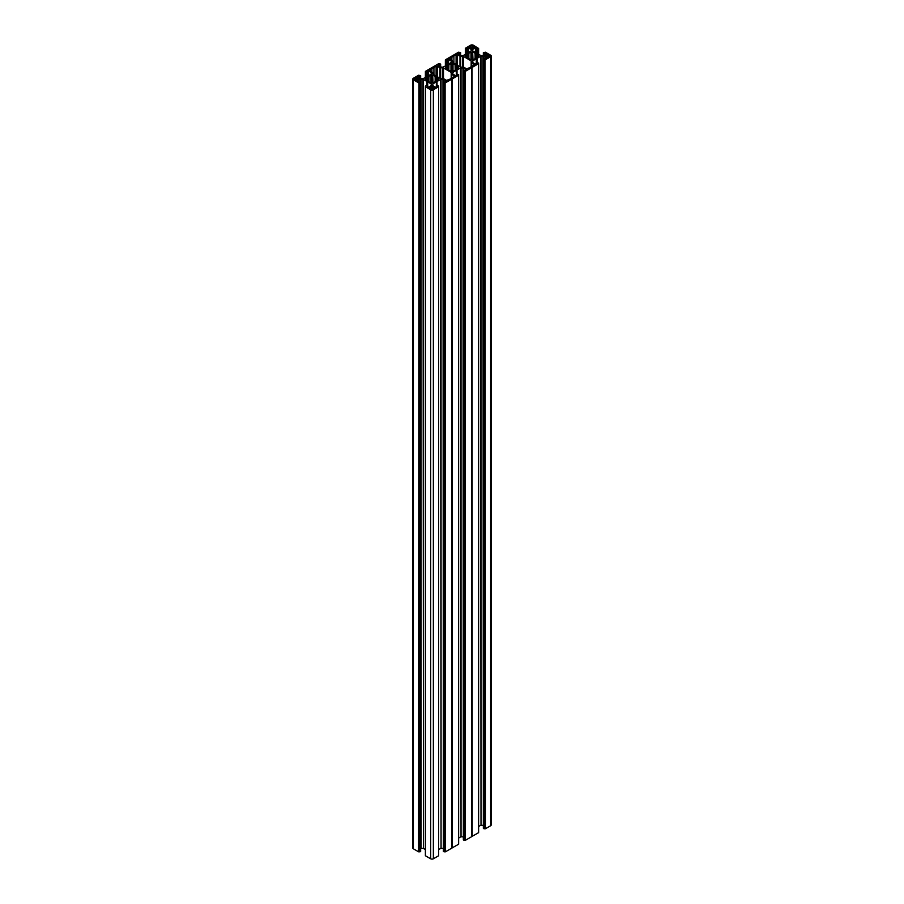 <?xml version="1.0" encoding="UTF-8"?>
<svg xmlns="http://www.w3.org/2000/svg" width="904" height="904" viewBox="0 0 904 904"><rect width="100%" height="100%" fill="white"/><g stroke="black" fill="none" stroke-linecap="round" stroke-linejoin="round"><path stroke-width="1.36" d="M445.288 67.111L447.299 67.382A4.712 2.723 180 0 0 447.288 67.506A4.712 2.723 180 0 0 447.299 67.619L447.084 69.122M445.435 68.162L448.52 69.337A4.712 2.723 180 0 0 448.825 69.506L448.904 65.393L448.825 69.506M432.225 76.32L432.462 81.868L432.225 76.32A4.712 2.723 0 0 0 431.818 76.32L431.818 81.755A4.712 2.723 0 0 0 432.225 81.755M433.027 82.908L432.7 75.156L433.027 82.908L435.378 81.552M431.411 82.829L431.005 75.156L431.005 82.908L431.57 81.868M425.309 78.648L427.321 78.908A4.712 2.723 180 0 0 427.309 79.032A4.712 2.723 180 0 0 427.321 79.156L427.106 80.659M425.445 79.699L428.541 80.863A4.712 2.723 180 0 0 428.846 81.044L428.925 76.93L428.846 81.044M455.141 70.15L453.006 71.382L452.203 70.218A4.712 2.723 0 0 1 451.797 70.218L450.994 71.382L448.644 70.026M438.587 79.699L436.722 79.156L436.722 80.784L436.722 78.908A4.712 2.723 180 0 1 436.734 79.032A4.712 2.723 180 0 1 436.722 79.156L438.734 78.648M438.587 79.382L435.502 80.863A4.712 2.723 0 0 1 435.197 81.044L435.118 76.93L435.197 81.044M452.203 70.218L452.441 64.659L452.441 70.342M452.61 71.292L453.006 63.619L453.006 71.382M452.203 64.783A4.712 2.723 0 0 0 451.797 64.783L451.559 70.342M451.39 71.292L450.994 63.619L450.994 71.382M465.266 55.573L467.278 55.845A4.712 2.723 180 0 0 467.266 55.969A4.712 2.723 180 0 0 467.278 56.082L467.063 57.585M465.413 56.636L468.498 57.799A4.712 2.723 180 0 0 468.803 57.98L468.803 53.957A4.712 2.723 0 0 0 468.498 54.138L468.498 57.799M472.182 53.246L472.43 58.805L472.182 53.246A4.712 2.723 0 0 0 471.775 53.246L471.775 58.681A4.712 2.723 0 0 0 472.182 58.681M472.995 59.845L472.656 52.093L472.995 59.845L475.334 58.489M471.368 59.754L470.973 52.093L470.973 59.845L471.538 58.805M458.565 68.162L456.701 67.619L456.701 69.246L456.701 67.382A4.712 2.723 180 0 1 456.712 67.506A4.712 2.723 180 0 1 456.701 67.619L458.712 67.111M458.565 67.856L455.48 69.337A4.712 2.723 0 0 1 455.175 69.506L455.096 65.393L455.175 69.506M478.555 56.636L476.679 56.093L476.679 57.709L476.679 55.845A4.712 2.723 180 0 1 476.69 55.969A4.712 2.723 180 0 1 476.679 56.082L478.691 55.573M478.555 56.319L475.459 57.799A4.712 2.723 180 0 1 475.154 57.98L475.075 53.856L475.154 57.98M458.565 75.055L458.565 844.053M458.565 844.246L452.079 847.941L451.864 78.953L451.774 848.167L451.842 79.089M445.435 851.817L445.107 82.818L445.435 851.817L451.774 848.167M445.107 851.817L444.045 851.817L444.045 82.818L444.372 851.817M436.914 86.049L436.914 81.563L440.553 79.495L443.468 79.495L446.18 81.111L443.378 82.377L443.446 851.478L444.045 851.817M443.378 848.449L442.971 79.371M441.05 79.371L441.05 848.37L442.971 848.37M441.05 848.37L440.553 79.495M438.655 849.59L440.553 848.494M438.576 86.592L438.576 855.591M438.576 855.783L433.355 858.8L433.355 89.801A1.887 1.085 180 0 1 430.688 89.801L430.688 858.8A1.887 1.085 0 0 0 433.355 858.8M427.648 86.818L427.648 81.857L431.231 83.959L431.434 85.36L428.586 87.168L426.394 85.631L425.388 86.072L425.456 855.783L430.688 858.8M425.388 849.59L423.49 848.494L423.49 79.495L420.575 79.495L417.93 81.021M422.993 79.371L423.49 848.494M422.993 848.37L421.072 848.37L421.072 79.371M417.93 81.213L420.665 82.377L420.597 851.285M420.597 851.478L419.998 851.817L419.671 82.818L419.998 851.817M418.936 851.817L418.936 82.818L418.597 851.817L419.671 851.817M418.597 851.817L413.377 848.799A1.887 1.085 180 0 1 412.823 848.031L412.823 79.032A1.887 1.085 0 0 0 413.377 79.801L413.377 848.799M491.177 55.969L491.177 824.968A1.887 1.085 180 0 1 490.623 825.736L490.623 56.737A1.887 1.085 0 0 0 491.177 55.969A1.887 1.085 0 0 0 490.623 55.2L485.403 52.183L483.335 52.624L484.205 53.189L484.205 55.054M485.403 828.753L485.064 59.754L485.403 828.753L490.623 825.736M485.064 828.753L484.002 828.753L484.002 59.754L484.329 828.753M476.871 62.986L476.871 58.489L480.51 56.421L483.425 56.421L486.137 58.037L483.335 59.314L483.403 828.403L484.002 828.753M483.335 825.375L482.928 56.308M481.007 56.308L481.007 825.307L482.928 825.307M481.007 825.307L480.51 56.421M478.611 826.516L480.51 825.42M478.544 63.517L478.544 832.516M478.544 832.708L472.069 836.403L471.843 67.427L471.752 836.629L471.82 67.551M465.424 840.291L465.085 71.292L465.424 840.291L471.752 836.629M465.085 840.291L464.023 840.291L464.023 71.292L464.351 840.291M456.893 74.523L456.893 70.026L460.531 67.958L463.447 67.958L466.159 69.574L463.356 70.851L463.424 839.94L464.023 840.291M463.356 836.912L462.95 67.845M461.029 67.845L461.029 836.844L462.95 836.844M461.029 836.844L460.531 67.958M458.633 838.053L460.531 836.957M456.373 75.281L456.893 70.026M463.424 70.941L464.023 71.292M465.085 71.292L464.351 71.292M465.424 71.292L471.752 67.63M472.069 67.404L472.204 836.369M478.544 63.709L472.204 67.371M476.724 63.122L478.544 63.099M476.351 63.743L476.351 58.794L472.769 60.884L472.769 62.579L475.414 64.094L476.826 63.416M483.403 59.404L484.002 59.754M485.064 59.754L484.329 59.754M485.403 59.754L490.623 56.737M484.42 54.929L484.205 53.189M484.42 53.223L484.838 54.692M485.052 54.568L484.838 53.178M485.052 53.212L486.069 53.788M472.769 51.042L472.769 49.358L472.769 51.042L481.007 55.63L483.425 55.506L486.069 53.98M472.769 49.358L475.741 47.833L475.741 52.76M476.747 48.726L475.741 47.833M476.747 48.42L477.606 49.37L478.544 48.839M478.544 48.409L473.312 45.2A1.887 1.085 180 0 0 470.645 45.2L465.345 48.319M467.21 48.726L465.345 48.929L465.345 54.409M467.21 48.42L468.215 47.833L468.215 52.76M457.899 53.98L460.531 55.506L462.95 55.63L467.515 53.392L471.391 50.748L471.187 49.358L468.215 47.833M458.904 54.568L458.904 53.212L457.899 53.788M458.904 53.212L459.119 54.692M459.537 54.929L459.119 53.178M459.537 53.223L460.554 52.522L458.565 52.183L445.367 59.845M447.231 60.263L447.254 64.952L447.254 60.342L445.367 60.466L445.367 65.947M447.231 59.946L448.237 59.37L448.237 64.286M437.92 65.517L440.553 67.043L442.971 67.156L447.536 64.93L451.412 62.286L451.209 60.884L448.237 59.37M438.926 66.105L438.926 64.749L437.92 65.325M438.926 64.749L439.141 66.229M439.559 66.467L439.141 64.704M439.559 64.76L440.576 64.06L438.576 63.709L425.388 71.382M427.253 71.8L425.388 72.004L425.388 77.484M427.253 71.484L428.259 70.907L428.259 75.823M417.93 77.055L420.575 78.58L422.993 78.693L427.558 76.456L431.434 73.823L431.231 72.422L428.259 70.907M418.947 77.642L418.947 76.275L417.93 76.863M418.947 76.275L419.162 77.767M419.58 78.004L419.162 76.241M419.58 76.286L420.597 75.597L418.597 75.247L413.377 78.264A1.887 1.085 0 0 0 412.823 79.032M418.597 82.818L413.377 79.801M418.936 82.818L419.671 82.818M420.597 82.479L419.998 82.818M427.129 86.049L427.129 81.563L423.49 79.495M425.456 86.784L430.688 89.801M438.576 86.784L433.355 89.801M436.779 86.592L437.649 85.631L438.576 86.162M436.395 86.818L436.395 81.857L432.813 83.959L432.813 85.643L435.445 87.168L436.858 86.49M443.446 82.479L444.045 82.818M445.107 82.818L444.372 82.818M445.435 82.818L451.774 79.168M452.079 78.942L452.226 847.907M458.565 75.247L452.226 78.908M456.746 74.659L458.565 74.636M456.373 70.32L452.791 72.422L452.588 73.823L455.435 75.631L456.836 74.953M475.007 47.223L474.238 47.663A4.757 2.746 180 0 0 472.916 48.432L471.052 48.432A4.757 2.746 0 0 0 469.718 47.663L468.95 47.223M468.95 47.031L469.718 46.579A4.757 2.746 0 0 0 471.052 45.81L471.312 48.579M475.007 47.031L474.238 46.579A4.757 2.746 180 0 1 472.916 45.81L471.312 45.663M484.363 56.116L485.03 56.5A4.757 2.746 180 0 1 486.363 57.268L488.228 57.268A4.757 2.746 180 0 1 489.561 56.5L489.832 55.585L489.832 56.353M484.363 55.811L485.03 55.426A4.757 2.746 0 0 0 486.363 54.658L487.132 54.217L487.132 57.72M487.459 57.72L487.132 54.217M487.459 54.217L488.228 54.658A4.757 2.746 0 0 0 489.561 55.426L489.832 55.585M475.764 57.777L475.459 54.138A4.712 2.723 0 0 0 475.154 53.957M475.764 54.15L476.08 57.901M476.385 57.89L476.08 54.025M476.385 54.048L478.691 55.381M472.589 59.754L472.43 58.805M468.848 58.613L470.973 59.845M465.413 56.319L467.063 56.229M467.583 57.89L467.583 54.048L465.266 55.381M467.583 54.048L467.876 57.901M468.193 57.777L467.876 54.025M468.656 53.426L470.973 52.093M471.368 52.172L471.538 53.133M472.589 52.172L472.43 53.133M475.301 53.426L472.995 52.093M463.469 67.19L463.469 56.432L462.803 56.274L462.803 67.19M463.469 56.432L471.165 60.873L471.718 62.884L474.272 64.365L472.091 66.399A3.763 2.17 0 0 0 470.069 67.563L466.554 68.828L463.989 67.348L460.509 67.032L452.814 62.591L452.271 60.579L449.424 58.715L451.887 57.065A3.763 2.17 180 0 0 453.91 55.901L456.091 54.635L456.091 64.478M460.656 67.099L460.656 56.274L456.091 54.635M460.656 56.274L462.803 56.274M445.435 67.856L447.084 67.755M447.604 69.416L447.604 65.585L445.288 66.919M447.604 65.585L447.898 69.438M448.214 69.314L447.898 65.563M448.214 65.687L448.52 65.664A4.712 2.723 180 0 1 448.825 65.495L448.859 69.529M448.678 64.964L450.994 63.619M451.39 63.709L451.559 64.659M452.61 63.709L452.441 64.659M455.322 64.964L453.006 63.619M455.785 69.314L455.48 65.664A4.712 2.723 0 0 0 455.175 65.495L455.141 69.529M455.785 65.687L456.102 69.438M456.396 69.416L456.102 65.563M456.396 65.585L458.712 66.919M419.637 78.885L418.97 78.501A4.757 2.746 180 0 1 417.637 77.733L416.868 77.281L416.868 80.784L417.637 80.343L417.637 77.733M419.637 79.19L418.97 79.575A4.757 2.746 0 0 0 417.637 80.343M414.168 79.416L414.168 78.648L414.439 79.575A4.757 2.746 0 0 1 415.772 80.343L416.868 80.784M416.541 80.784L416.541 77.281L415.772 77.733A4.757 2.746 180 0 1 414.439 78.501L414.168 78.648M432.293 89.473L432.293 86.185L432.948 86.569A4.757 2.746 0 0 0 434.282 87.338L435.05 87.778M435.05 87.97L434.282 88.422A4.757 2.746 0 0 0 432.948 89.191L431.084 89.191L431.084 86.569A4.757 2.746 180 0 1 429.762 87.338L428.993 87.778L429.762 88.422A4.757 2.746 180 0 1 431.084 89.191M432.293 86.185L431.084 86.569M425.445 79.382L427.106 79.292M427.615 80.953L427.615 77.111L425.309 78.456M427.615 77.111L427.92 80.976M428.236 80.851L427.92 77.1M428.236 77.224L428.541 77.202A4.712 2.723 180 0 1 428.846 77.021M428.699 76.49L431.005 75.156M431.411 75.247L431.57 76.196M432.632 75.247L432.462 76.196M435.344 76.693L433.027 75.156M435.807 80.851L435.502 77.202A4.712 2.723 0 0 0 435.197 77.021M435.807 77.224L436.123 80.976M436.417 80.953L436.123 77.1M436.417 77.111L438.734 78.456M432.632 82.829L432.462 81.868M428.88 81.688L431.005 82.908M451.458 78.139L451.458 74.038L454.576 76.286L452.113 77.936A3.763 2.17 180 0 0 450.09 79.1L446.576 80.366L444.011 78.885L440.53 78.569L432.835 74.128L432.564 72.501L432.564 73.744M432.564 72.501L429.445 70.252L431.909 68.602A3.763 2.17 0 0 0 433.931 67.438L436.112 66.173L436.112 76.015M440.677 78.637L440.677 67.811L436.112 66.173M440.677 67.811L442.824 67.811L442.824 78.727M443.491 78.727L443.491 67.969L442.824 67.811M443.491 67.969L451.186 72.41L451.458 74.038M484.702 828.539L484.702 59.54M476.442 63.698L476.442 58.545M488.228 57.268L488.228 54.658M486.363 57.268L486.363 54.658M485.03 56.5L485.03 55.426M489.561 56.5L489.561 55.426M471.436 66.602L471.436 62.5M471.843 836.426L471.843 67.427M464.724 840.076L464.724 71.077M456.463 75.224L456.463 70.071M471.391 50.748L471.391 49.641M469.718 47.663L469.718 46.579M471.052 48.432L471.052 45.81M474.238 47.663L474.238 46.579M472.916 48.432L472.916 45.81M453.91 63.223L453.91 55.901M451.887 60.365L451.887 57.065M451.412 62.286L451.412 61.178M434.282 88.422L434.282 87.338M432.948 89.191L432.948 86.569M436.485 86.761L436.485 81.609M429.762 88.422L429.762 87.338M427.558 86.761L427.558 81.609M444.745 851.613L444.745 82.614M451.864 847.952L451.864 78.953M415.772 80.343L415.772 77.733M418.97 79.575L418.97 78.501M414.439 79.575L414.439 78.501M419.298 851.613L419.298 82.614M431.909 71.891L431.909 68.602M433.931 74.761L433.931 67.438M448.52 65.664L448.52 69.337M483.425 56.421L483.425 59.201M476.996 58.455L476.996 62.918M476.894 56.229L476.894 57.585M475.459 54.138L475.459 57.799M483.403 55.528L483.403 52.714M472.769 62.579L472.769 60.884M476.295 58.862L476.295 63.777M471.165 66.715L471.165 60.873M474.272 65.133L474.272 64.365M471.718 62.884L471.718 66.501M463.447 67.958L463.447 70.738M457.017 69.992L457.017 74.456M456.916 67.755L456.916 69.122M455.48 65.664L455.48 69.337M468.803 53.957L468.803 57.98M466.023 49.37L466.023 54.025M465.424 54.376L465.424 49.031M466.351 53.833L466.351 49.37M467.165 48.906L467.165 53.426M471.187 49.358L471.187 51.042M468.554 52.568L468.554 47.833M471.775 58.681L471.775 53.246M467.221 53.426L467.221 48.839M468.848 58.003L468.848 53.935M478.544 54.376L478.544 49.031M477.945 49.37L477.945 54.025M476.792 48.906L476.792 53.426M477.606 53.833L477.606 49.37M475.414 52.568L475.414 47.833M472.645 48.579L472.645 45.663M476.736 53.426L476.736 48.839L476.724 53.426M475.12 58.003L475.12 53.935M459.752 53.189L459.752 55.054M460.554 55.528L460.554 52.714M459.989 56.116L459.989 66.726M457.424 65.246L457.424 54.635M446.045 60.907L446.045 65.563M445.435 65.902L445.435 60.557M446.373 65.37L446.373 60.907M447.186 60.444L447.186 64.964M451.209 60.884L451.209 62.579M448.565 64.094L448.565 59.37M451.797 70.218L451.797 64.783M449.706 58.331L449.706 59.099M432.813 85.643L432.813 83.959M436.338 81.925L436.338 86.852M427.705 81.925L427.705 86.852M431.231 85.643L431.231 83.959M431.75 86.185L431.75 89.473M443.468 79.495L443.468 82.264M437.027 81.529L437.027 85.982M436.937 79.292L436.937 80.659M435.502 77.202L435.502 80.863M452.791 74.117L452.791 72.422M456.317 70.399L456.317 75.314M451.186 78.252L451.186 72.41M454.294 76.67L454.294 75.902M451.729 74.422L451.729 78.038M428.541 77.202L428.541 80.863M419.795 76.252L419.795 78.128M420.597 78.591L420.597 75.789M420.575 79.495L420.575 82.264M427.004 81.529L427.004 85.982M426.055 72.444L426.055 77.089M425.456 77.439L425.456 72.094M426.394 76.896L426.394 72.444M427.208 71.97L427.208 76.501M431.231 72.422L431.231 74.117M428.586 75.631L428.586 70.907M431.818 81.755L431.818 76.32M427.276 71.879L427.276 76.49L427.264 71.902M428.88 81.066L428.88 76.998M435.152 81.066L435.152 76.998M429.728 69.868L429.728 70.636M439.773 64.715L439.773 66.591M440.576 67.054L440.576 64.252M440.011 67.653L440.011 78.264M437.446 76.783L437.446 66.173M483.335 828.313L483.335 59.314M483.335 55.551L483.335 52.624M478.611 832.618L478.611 62.997M463.356 839.85L463.356 70.851M467.232 48.805L467.232 53.426M478.611 54.409L478.611 48.319M460.622 55.551L460.622 52.624M438.655 855.681L438.655 86.072M425.388 855.681L425.388 86.072M443.378 851.376L443.378 82.377M458.633 844.155L458.633 74.535M420.665 78.625L420.665 75.687M420.665 851.376L420.665 82.377M440.643 67.088L440.643 64.15"/></g></svg>

